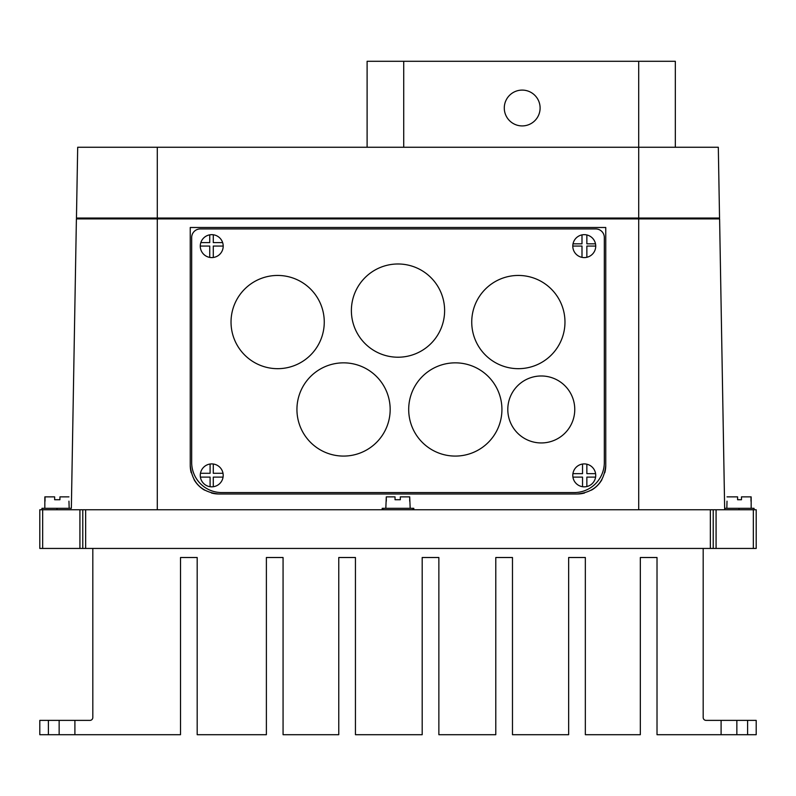 <?xml version="1.0" encoding="UTF-8"?>
<svg xmlns="http://www.w3.org/2000/svg" width="796" height="796" viewBox="0 0 796 796"><rect width="100%" height="100%" fill="white"/><g stroke="black" fill="none" stroke-linecap="round" stroke-linejoin="round"><path stroke-width="1.19" d="M703.186 548.444L703.186 717.514A2.866 2.866 0 0 0 706.052 720.38L721.096 720.38L721.096 734.708L657.018 734.708L657.018 557.508L640.332 557.508L640.332 734.708L585.339 734.708L585.339 557.508L568.652 557.508L568.652 734.708L512.475 734.708L512.475 557.508L495.789 557.508L495.789 734.708L438.865 734.708L438.865 557.508L422.188 557.508L422.188 734.708L355.444 734.708L355.444 557.508L338.768 557.508L338.768 734.708L283.068 734.708L283.068 557.508L266.381 557.508L266.381 734.708L197.189 734.708L197.189 557.508L180.513 557.508L180.513 734.708L74.904 734.708L74.904 720.38L89.948 720.38A2.866 2.866 0 0 0 92.814 717.514L92.814 548.444M721.096 734.708L756.2 734.708L756.2 720.38L721.096 720.38M59.143 734.708L39.8 734.708L39.8 720.38L59.143 720.38L59.143 734.708L74.904 734.708M736.857 720.38L736.857 734.708M74.904 720.38L59.143 720.38M71.351 508.326L76.396 218.9L71.351 508.326L41.949 508.326L41.949 509.758M754.051 509.758L754.051 508.326L724.649 508.326L719.604 218.9L76.396 218.9M85.013 218.044L84.993 218.9L85.013 218.044M710.987 218.044L711.007 218.9L710.987 218.044M712.51 218.044L712.51 218.9M82.784 548.444L756.2 548.444L756.2 509.758L39.8 509.758L39.8 548.444L82.784 548.444L82.784 509.758M713.216 509.758L713.216 548.444M382.956 509.758L382.956 508.326L413.801 508.326L413.791 509.758M382.956 508.326L382.199 508.326L382.209 509.758M605.756 227.497L605.756 465.342L605.756 227.497L190.244 227.497L190.244 465.342L190.244 227.497M604.781 472.754A28.656 28.656 0 0 0 605.756 465.342C604.055 482.744 594.503 492.296 577.1 493.998L218.9 493.998C201.497 492.296 191.945 482.744 190.244 465.342A28.656 28.656 0 0 0 191.219 472.754M413.044 508.326L413.044 509.758M385.821 508.326L386.299 496.863L395.035 496.863L395.035 499.729L400.318 499.729L400.318 496.863L409.701 496.863L410.179 508.326M409.701 496.863L409.701 501.162M386.299 501.162L386.299 496.863M68.953 501.162L69.172 508.326M44.815 508.326L44.855 496.863L54.655 496.863L54.655 499.729L59.939 499.729L59.939 496.863L68.953 496.863M741.474 499.729L737.593 499.729L741.474 499.729L737.593 499.729L741.474 499.729L737.593 499.729L741.474 499.729L741.474 496.863L751.145 496.863L751.185 508.326M727.017 501.162L726.828 508.326M400.318 499.729L395.035 499.729M727.017 496.863L737.593 496.863L737.593 499.729M54.655 499.729L59.939 499.729M45.034 501.162L45.034 496.863M719.604 218.9L724.678 509.758M750.996 501.162L750.996 496.863M584.513 493.022A28.656 28.656 0 0 1 577.1 493.998L218.9 493.998A28.656 28.656 0 0 1 211.487 493.022M204.572 490.157A28.656 28.656 0 0 1 198.721 485.689M198.632 485.6A28.656 28.656 0 0 1 194.085 479.67M601.915 479.67A28.656 28.656 0 0 1 597.368 485.6M597.279 485.689A28.656 28.656 0 0 1 591.428 490.157M638.71 509.758L638.71 218.044L719.544 218.044L718.31 147.26L719.544 218.044M718.31 147.26L638.71 147.26L638.71 218.044L157.29 218.044L157.29 509.758M76.456 218.044L157.29 218.044L157.29 147.26L77.69 147.26L76.456 218.044M675.326 147.26L675.326 61.292L638.7 61.292L638.7 147.26L157.29 147.26M638.7 61.292L367.105 61.292L367.105 147.26M504.286 108.007A17.91 17.91 0 0 0 522.196 125.917A17.91 17.91 0 0 0 540.106 108.007A17.91 17.91 0 0 0 522.196 90.097A17.91 17.91 0 0 0 504.286 108.007M595.726 228.93A8.597 8.597 0 0 1 604.323 237.526L604.323 462.476A30.089 30.089 0 0 1 574.234 492.565L221.766 492.565A30.089 30.089 0 0 1 191.677 462.476L191.677 237.526A8.597 8.597 0 0 1 200.274 228.93L595.726 228.93M595.498 243.825A11.462 11.462 0 0 0 586.861 234.959L586.861 243.825L595.498 243.825A11.462 11.462 0 0 1 595.726 246.054L586.861 246.054L586.861 257.287A11.462 11.462 0 0 1 573.03 243.825A11.462 11.462 0 0 1 586.861 234.959M586.861 257.287A11.462 11.462 0 0 0 595.726 246.054M222.641 242.601A11.462 11.462 0 0 1 223.198 246.054L213.278 246.054L213.278 257.486A11.462 11.462 0 0 1 209.736 257.406L209.736 246.054L200.274 246.054A11.462 11.462 0 0 1 200.831 242.601L209.736 242.601L209.736 234.84A11.462 11.462 0 0 1 213.278 234.76L213.278 242.601L222.641 242.601A11.462 11.462 0 0 0 213.278 234.76M595.726 475.371A11.462 11.462 0 0 1 595.597 477.112L586.861 477.112L586.861 486.535A11.462 11.462 0 0 1 582.533 486.704L582.533 477.112L572.931 477.112A11.462 11.462 0 0 1 586.861 464.207A11.462 11.462 0 0 1 595.726 475.371M223.198 475.371A11.462 11.462 0 0 1 210.094 486.714L210.094 477.112L200.403 477.112A11.462 11.462 0 0 1 200.463 473.292L210.094 473.292L210.094 464.028A11.462 11.462 0 0 1 223.198 475.371M209.736 234.84A11.462 11.462 0 0 0 200.831 242.601M200.274 246.054A11.462 11.462 0 0 0 209.736 257.406M213.278 257.486A11.462 11.462 0 0 0 223.198 246.054M581.995 234.89L581.995 243.825L573.03 243.825M581.995 257.357L581.995 246.054L572.802 246.054M572.931 477.112A11.462 11.462 0 0 0 582.533 486.704M582.533 464.038L582.533 473.65L572.931 473.65M586.861 486.535A11.462 11.462 0 0 0 595.597 477.112M595.597 473.65L586.861 473.65L586.861 464.207M200.403 477.112A11.462 11.462 0 0 0 210.094 486.714M210.094 464.028A11.462 11.462 0 0 0 200.463 473.292M213.278 486.734L213.278 477.112L223.069 477.112M213.278 464.008L213.278 473.292L223.009 473.292M471.739 322.062A46.616 46.616 0 0 0 518.355 368.677A46.616 46.616 0 0 0 564.971 322.062A46.616 46.616 0 0 0 518.355 275.446A46.616 46.616 0 0 0 471.739 322.062M351.384 310.599A46.616 46.616 0 0 0 398 357.215A46.616 46.616 0 0 0 444.616 310.599A46.616 46.616 0 0 0 398 263.983A46.616 46.616 0 0 0 351.384 310.599M231.029 322.062A46.616 46.616 0 0 0 277.645 368.677A46.616 46.616 0 0 0 324.261 322.062A46.616 46.616 0 0 0 277.645 275.446A46.616 46.616 0 0 0 231.029 322.062M296.938 409.462A46.616 46.616 0 0 0 343.554 456.078A46.616 46.616 0 0 0 390.169 409.462A46.616 46.616 0 0 0 343.554 362.847A46.616 46.616 0 0 0 296.938 409.462M408.696 409.462A46.616 46.616 0 0 0 455.312 456.078A46.616 46.616 0 0 0 501.928 409.462A46.616 46.616 0 0 0 455.312 362.847A46.616 46.616 0 0 0 408.696 409.462M507.798 409.462A33.482 33.482 0 0 1 541.28 375.981A33.482 33.482 0 0 1 574.762 409.462A33.482 33.482 0 0 1 541.28 442.944A33.482 33.482 0 0 1 507.798 409.462M747.603 734.708L747.603 720.38M48.397 720.38L48.397 734.708M710.35 548.444L710.35 509.758M85.65 509.758L85.65 548.444M79.918 548.444L79.918 509.758M42.666 509.758L42.666 548.444M753.334 548.444L753.334 509.758M716.082 509.758L716.082 548.444M739.006 509.758L739.006 508.326M56.994 508.326L56.994 509.758M403.721 61.292L403.721 147.26"/></g></svg>
